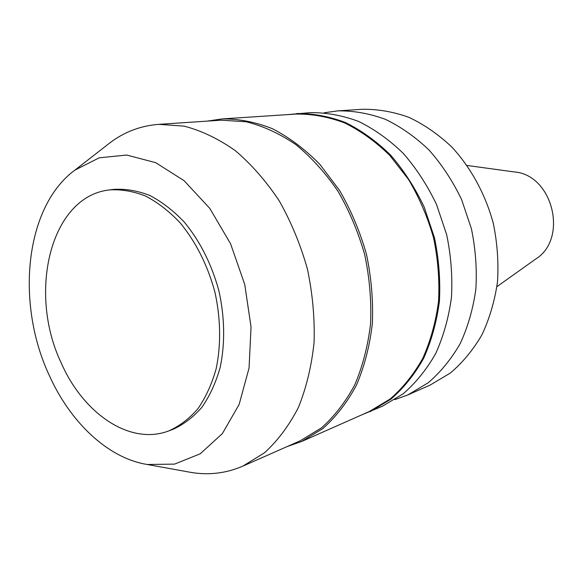 <?xml version="1.0" encoding="UTF-8"?>
<svg xmlns="http://www.w3.org/2000/svg" width="583" height="583" viewBox="0 0 583 583"><rect width="100%" height="100%" fill="white"/><g stroke="black" fill="none" stroke-linecap="round" stroke-linejoin="round"><path stroke-width="0.87" d="M496.927 286.647L535.69 259.049C568.571 238.746 552.808 174.667 514.257 171.934L467.114 165.47M394.822 399.632L407.801 394.961L430.254 385.006L450.273 373.091C462.574 362.662 473.134 349.902 481.952 334.81C489.552 318.588 494.727 300.966 497.481 281.953C498.727 262.474 497.328 242.922 493.284 223.289C485.399 194.285 471.064 167.977 452.08 147.295C438.722 134.629 424.373 124.66 409.04 117.387C393.445 111.776 377.908 109.072 362.422 109.276L337.907 110.865L324.25 112.752M407.801 394.961L428.104 382.834C440.58 372.165 451.286 359.084 460.213 343.591C467.894 326.917 473.112 308.786 475.859 289.19C477.069 269.113 475.582 248.941 471.392 228.674L461.59 199.546C452.758 181.145 441.95 164.69 429.175 150.181C415.533 137.1 400.9 126.802 385.283 119.275C369.418 113.481 353.626 110.675 337.907 110.865M361.198 415.111L382.55 406.162L403.159 393.795C415.817 382.878 426.669 369.44 435.712 353.487C443.481 336.311 448.728 317.604 451.461 297.359C452.619 276.604 451.023 255.733 446.68 234.752L436.565 204.589C427.485 185.525 416.408 168.472 403.334 153.438C389.378 139.884 374.446 129.207 358.523 121.41C342.367 115.398 326.312 112.475 310.345 112.657L287.281 114.64M370.118 411.678L390.865 399.195C403.604 388.154 414.52 374.548 423.615 358.377C431.42 340.953 436.682 321.954 439.407 301.396C440.537 280.306 438.89 259.092 434.466 237.762L424.198 207.082C415.001 187.69 403.793 170.345 390.574 155.049C376.472 141.261 361.387 130.395 345.325 122.459C329.031 116.338 312.845 113.364 296.776 113.539M287.361 446.476L301.571 441.52L369.389 411.481L390.085 399.042C402.802 388.03 413.697 374.461 422.77 358.326C430.553 340.938 435.807 321.991 438.525 301.469C439.655 280.43 438.008 259.26 433.592 237.973C427.623 217.065 419.264 197.55 408.501 179.433L389.794 155.442C375.729 141.684 360.68 130.847 344.655 122.933C328.397 116.833 312.248 113.874 296.215 114.057L222.203 118.91L207.322 121.111M301.571 441.52L322.924 428.505C336.019 416.86 347.22 402.379 356.505 385.057C364.455 366.343 369.739 345.85 372.355 323.601C373.309 300.741 371.356 277.697 366.503 254.48C360.032 231.655 351.068 210.339 339.619 190.532L319.819 164.289C304.996 149.241 289.212 137.384 272.465 128.719C255.529 122.029 238.768 118.764 222.203 118.91M187.762 471.822L191.341 472.47C209.093 475.371 226.262 473.258 242.841 466.13L300.179 440.821L321.415 427.907C334.445 416.342 345.581 401.949 354.821 384.736C362.721 366.131 367.975 345.763 370.577 323.638C371.531 300.908 369.586 277.996 364.761 254.909C358.326 232.209 349.414 211.017 338.031 191.319C325.452 172.932 311.351 157.323 295.719 144.511C279.549 133.551 263.006 125.964 246.099 121.76L221.3 120.178L158.765 124.354C140.765 125.731 124.573 131.824 110.194 142.631L107.323 144.868M242.841 466.13L264.485 452.802C277.748 440.733 289.059 425.612 298.409 407.43C306.366 387.724 311.592 366.08 314.069 342.498C314.835 318.238 312.612 293.745 307.409 269.018C300.551 244.692 291.15 221.97 279.221 200.829C266.081 181.094 251.411 164.34 235.219 150.582C218.501 138.812 201.47 130.658 184.119 126.125L158.765 124.354M48.753 374.257C69.763 421.771 107.571 458.172 147.273 464.491L174.579 464.119L200.224 453.8L222.356 433.614L239.147 404.449L249.058 368.048L251.04 326.983L244.736 284.431L230.584 243.818L209.778 208.357L184.104 180.708L155.697 162.664L126.73 155.049L99.219 157.811L74.857 170.149C25.069 206.71 15.581 302.307 48.753 374.257M168.873 430.866L172.896 429.365C183.63 424.533 193.301 417.173 201.915 407.277C209.705 396.039 215.768 382.856 220.097 367.735C225.184 343.999 224.812 317.254 218.895 290.793C211.593 264.121 200.049 241.216 184.264 222.072C173.413 210.682 161.928 201.82 149.809 195.48C137.588 190.707 125.607 188.673 113.86 189.38L109.597 189.912C50.357 196.165 27.576 292.681 61.222 362.954C83.289 413.58 130.053 445.842 168.873 430.866C179.615 426.035 189.293 418.652 197.907 408.734C205.704 397.453 211.76 384.226 216.082 369.046C221.161 345.223 220.775 318.369 214.828 291.791C207.497 265.01 195.917 242.003 180.096 222.772C169.223 211.33 157.723 202.425 145.582 196.048C133.354 191.253 121.351 189.213 109.597 189.912M147.273 464.491L191.341 472.47M74.857 170.149L110.194 142.631"/></g></svg>
